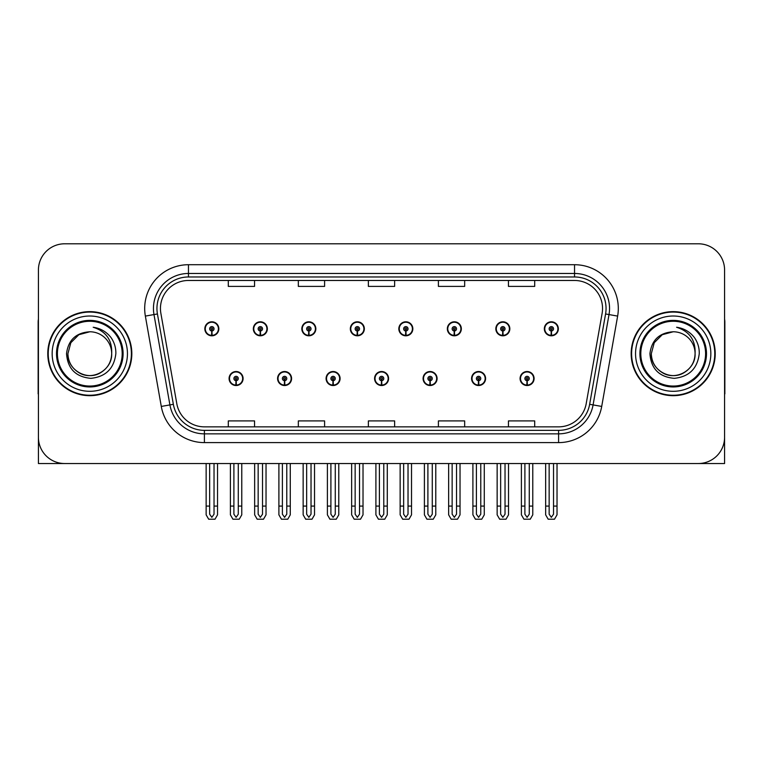 <?xml version="1.0" encoding="UTF-8"?>
<svg xmlns="http://www.w3.org/2000/svg" width="763" height="763" viewBox="0 0 763 763"><rect width="100%" height="100%" fill="white"/><g stroke="black" fill="none" stroke-linecap="round" stroke-linejoin="round"><path stroke-width="1.14" d="M374.585 378.524A7.001 7.001 0 0 0 381.586 385.525A7.001 7.001 0 0 0 388.586 378.524A7.001 7.001 0 0 0 381.586 371.524A7.001 7.001 0 0 0 374.585 378.524M423.084 378.524A7.001 7.001 0 0 0 430.084 385.525A7.001 7.001 0 0 0 437.094 378.524A7.001 7.001 0 0 0 430.084 371.524A7.001 7.001 0 0 0 423.084 378.524M326.087 378.524A7.001 7.001 0 0 0 333.088 385.525A7.001 7.001 0 0 0 340.088 378.524A7.001 7.001 0 0 0 333.088 371.524A7.001 7.001 0 0 0 326.087 378.524M277.589 378.524A7.001 7.001 0 0 0 284.589 385.525A7.001 7.001 0 0 0 291.59 378.524A7.001 7.001 0 0 0 284.589 371.524A7.001 7.001 0 0 0 277.589 378.524M229.081 378.524A7.001 7.001 0 0 0 236.091 385.525A7.001 7.001 0 0 0 243.092 378.524A7.001 7.001 0 0 0 236.091 371.524A7.001 7.001 0 0 0 229.081 378.524M471.582 378.524A7.001 7.001 0 0 0 478.592 385.525A7.001 7.001 0 0 0 485.592 378.524A7.001 7.001 0 0 0 478.592 371.524A7.001 7.001 0 0 0 471.582 378.524M495.836 328.796A7.001 7.001 0 0 0 502.836 335.806A7.001 7.001 0 0 0 509.837 328.796A7.001 7.001 0 0 0 502.836 321.795A7.001 7.001 0 0 0 495.836 328.796M447.337 328.796A7.001 7.001 0 0 0 454.338 335.806A7.001 7.001 0 0 0 461.338 328.796A7.001 7.001 0 0 0 454.338 321.795A7.001 7.001 0 0 0 447.337 328.796M398.83 328.796A7.001 7.001 0 0 0 405.84 335.806A7.001 7.001 0 0 0 412.84 328.796A7.001 7.001 0 0 0 405.84 321.795A7.001 7.001 0 0 0 398.83 328.796M350.331 328.796A7.001 7.001 0 0 0 357.342 335.806A7.001 7.001 0 0 0 364.342 328.796A7.001 7.001 0 0 0 357.342 321.795A7.001 7.001 0 0 0 350.331 328.796M301.833 328.796A7.001 7.001 0 0 0 308.834 335.806A7.001 7.001 0 0 0 315.844 328.796A7.001 7.001 0 0 0 308.834 321.795A7.001 7.001 0 0 0 301.833 328.796M253.335 328.796A7.001 7.001 0 0 0 260.336 335.806A7.001 7.001 0 0 0 267.346 328.796A7.001 7.001 0 0 0 260.336 321.795A7.001 7.001 0 0 0 253.335 328.796M204.837 328.796A7.001 7.001 0 0 0 211.837 335.806A7.001 7.001 0 0 0 218.838 328.796A7.001 7.001 0 0 0 211.837 321.795A7.001 7.001 0 0 0 204.837 328.796M520.08 378.524A7.001 7.001 0 0 0 527.09 385.525A7.001 7.001 0 0 0 534.09 378.524A7.001 7.001 0 0 0 527.09 371.524A7.001 7.001 0 0 0 520.08 378.524M544.334 328.796A7.001 7.001 0 0 0 551.334 335.806A7.001 7.001 0 0 0 558.344 328.796A7.001 7.001 0 0 0 551.334 321.795A7.001 7.001 0 0 0 544.334 328.796M645.183 463.532L724.583 463.532L724.583 270.054A26.266 26.266 0 0 0 698.326 243.788L64.674 243.788A26.266 26.266 0 0 0 38.417 270.054L38.417 463.532L117.817 463.532M47.783 353.66A42.022 42.022 0 0 0 89.805 395.682A42.022 42.022 0 0 0 131.827 353.66A42.022 42.022 0 0 0 89.805 311.638A42.022 42.022 0 0 0 47.783 353.66M631.173 353.66A42.022 42.022 0 0 0 673.195 395.682A42.022 42.022 0 0 0 715.217 353.66A42.022 42.022 0 0 0 673.195 311.638A42.022 42.022 0 0 0 631.173 353.66M160.449 308.49A28.012 28.012 0 0 1 188.461 280.469L574.539 280.469A28.012 28.012 0 0 1 602.121 313.355L586.194 403.694A28.012 28.012 0 0 1 558.602 426.851L204.398 426.851A28.012 28.012 0 0 1 176.806 403.694L160.879 313.355A28.012 28.012 0 0 1 160.449 308.49M156.949 308.49A31.512 31.512 0 0 0 157.426 313.965L173.354 404.304A31.512 31.512 0 0 0 204.398 430.351L558.602 430.351A31.512 31.512 0 0 0 589.646 404.304L605.574 313.965A31.512 31.512 0 0 0 574.539 276.969L188.461 276.969A31.512 31.512 0 0 0 156.949 308.49M145.361 316.092A43.768 43.768 0 0 1 188.461 264.713L574.539 264.713A43.768 43.768 0 0 1 617.639 316.092L601.711 406.431A43.768 43.768 0 0 1 558.602 442.607L204.398 442.607A43.768 43.768 0 0 1 161.289 406.431L145.361 316.092L153.983 314.566A35.022 35.022 0 0 1 188.461 273.469L574.539 273.469A35.022 35.022 0 0 1 609.017 314.566L593.089 404.915A35.022 35.022 0 0 1 558.602 433.851L204.398 433.851A35.022 35.022 0 0 1 169.911 404.915L153.983 314.566A35.022 35.022 0 0 1 153.449 308.49M698.326 243.788L64.674 243.788M38.417 270.054L38.417 437.266A26.266 26.266 0 0 0 64.674 463.532L698.326 463.532A26.266 26.266 0 0 0 724.583 437.266L724.583 270.054M368.367 280.469L368.367 286.402L394.633 286.402L394.633 280.469M298.333 280.469L298.333 286.402L324.599 286.402L324.599 280.469M228.299 280.469L228.299 286.402L254.556 286.402L254.556 280.469M438.401 280.469L438.401 286.402L464.667 286.402L464.667 280.469M508.444 280.469L508.444 286.402L534.701 286.402L534.701 280.469M394.633 426.851L394.633 420.918L368.367 420.918L368.367 426.851M324.599 426.851L324.599 420.918L298.333 420.918L298.333 426.851M254.556 426.851L254.556 420.918L228.299 420.918L228.299 426.851M464.667 426.851L464.667 420.918L438.401 420.918L438.401 426.851M534.701 426.851L534.701 420.918L508.444 420.918L508.444 426.851M529.274 463.532L529.274 514.205L527.09 517.333L524.896 514.205L524.896 506.079L521.396 506.079L521.396 514.834L523.923 519.212L530.247 519.212L532.774 514.834L532.774 463.532M526.995 380.708L526.804 385.086A6.562 6.562 0 0 1 520.519 378.524A6.562 6.562 0 0 1 527.09 371.953A6.562 6.562 0 0 1 533.652 378.524A6.562 6.562 0 0 1 527.376 385.086L527.185 380.708A2.184 2.184 0 0 0 529.274 378.524A2.184 2.184 0 0 0 527.09 376.331A2.184 2.184 0 0 0 524.896 378.524A2.184 2.184 0 0 0 526.995 380.708L527.052 379.402A0.877 0.877 0 0 1 526.212 378.524A0.877 0.877 0 0 1 527.09 377.647A0.877 0.877 0 0 1 527.958 378.524A0.877 0.877 0 0 1 527.128 379.402L527.185 380.708M521.396 463.532L521.396 506.079M524.896 463.532L524.896 506.079M529.274 506.079L532.774 506.079M553.528 463.532L553.528 514.205L551.334 517.333L549.15 514.205L549.15 506.079L545.65 506.079L545.65 514.834L548.177 519.212L554.501 519.212L557.028 514.834L557.028 463.532M551.239 330.989L551.048 335.358A6.562 6.562 0 0 1 544.772 328.796A6.562 6.562 0 0 1 551.334 322.234A6.562 6.562 0 0 1 557.906 328.796A6.562 6.562 0 0 1 551.62 335.358L551.43 330.989A2.184 2.184 0 0 0 553.528 328.796A2.184 2.184 0 0 0 551.334 326.612A2.184 2.184 0 0 0 549.15 328.796A2.184 2.184 0 0 0 551.239 330.989L551.296 329.673A0.877 0.877 0 0 1 550.457 328.796A0.877 0.877 0 0 1 551.334 327.918A0.877 0.877 0 0 1 552.212 328.796A0.877 0.877 0 0 1 551.372 329.673L551.43 330.989M545.65 463.532L545.65 506.079M549.15 463.532L549.15 506.079M553.528 506.079L557.028 506.079M480.776 463.532L480.776 514.205L478.592 517.333L476.398 514.205L476.398 506.079L472.898 506.079L472.898 514.834L475.425 519.212L481.749 519.212L484.276 514.834L484.276 463.532M478.487 380.708L478.296 385.086A6.562 6.562 0 0 1 472.02 378.524A6.562 6.562 0 0 1 478.592 371.953A6.562 6.562 0 0 1 485.154 378.524A6.562 6.562 0 0 1 478.878 385.086L478.687 380.708A2.184 2.184 0 0 0 480.776 378.524A2.184 2.184 0 0 0 478.592 376.331A2.184 2.184 0 0 0 476.398 378.524A2.184 2.184 0 0 0 478.487 380.708L478.544 379.402A0.877 0.877 0 0 1 477.714 378.524A0.877 0.877 0 0 1 478.592 377.647A0.877 0.877 0 0 1 479.46 378.524A0.877 0.877 0 0 1 478.63 379.402L478.687 380.708M472.898 463.532L472.898 506.079M476.398 463.532L476.398 506.079M480.776 506.079L484.276 506.079M432.278 463.532L432.278 514.205L430.084 517.333L427.9 514.205L427.9 506.079L424.4 506.079L424.4 514.834L426.927 519.212L433.25 519.212L435.778 514.834L435.778 463.532M429.989 380.708L429.798 385.086A6.562 6.562 0 0 1 423.522 378.524A6.562 6.562 0 0 1 430.084 371.953A6.562 6.562 0 0 1 436.655 378.524A6.562 6.562 0 0 1 430.37 385.086L430.179 380.708A2.184 2.184 0 0 0 432.278 378.524A2.184 2.184 0 0 0 430.084 376.331A2.184 2.184 0 0 0 427.9 378.524A2.184 2.184 0 0 0 429.989 380.708L430.046 379.402A0.877 0.877 0 0 1 429.216 378.524A0.877 0.877 0 0 1 430.084 377.647A0.877 0.877 0 0 1 430.961 378.524A0.877 0.877 0 0 1 430.122 379.402L430.179 380.708M424.4 463.532L424.4 506.079M427.9 463.532L427.9 506.079M432.278 506.079L435.778 506.079M383.779 463.532L383.779 514.205L381.586 517.333L379.402 514.205L379.402 506.079L375.901 506.079L375.901 514.834L378.429 519.212L384.752 519.212L387.28 514.834L387.28 463.532M381.49 380.708L381.3 385.086A6.562 6.562 0 0 1 375.024 378.524A6.562 6.562 0 0 1 381.586 371.953A6.562 6.562 0 0 1 388.157 378.524A6.562 6.562 0 0 1 381.872 385.086L381.681 380.708A2.184 2.184 0 0 0 383.779 378.524A2.184 2.184 0 0 0 381.586 376.331A2.184 2.184 0 0 0 379.402 378.524A2.184 2.184 0 0 0 381.49 380.708L381.548 379.402A0.877 0.877 0 0 1 380.708 378.524A0.877 0.877 0 0 1 381.586 377.647A0.877 0.877 0 0 1 382.463 378.524A0.877 0.877 0 0 1 381.624 379.402L381.681 380.708M375.901 463.532L375.901 506.079M379.402 463.532L379.402 506.079M383.779 506.079L387.28 506.079M505.03 463.532L505.03 514.205L502.836 517.333L500.652 514.205L500.652 506.079L497.142 506.079L497.142 514.834L499.67 519.212L506.003 519.212L508.53 514.834L508.53 463.532M502.741 330.989L502.55 335.358A6.562 6.562 0 0 1 496.274 328.796A6.562 6.562 0 0 1 502.836 322.234A6.562 6.562 0 0 1 509.407 328.796A6.562 6.562 0 0 1 503.122 335.358L502.931 330.989A2.184 2.184 0 0 0 505.03 328.796A2.184 2.184 0 0 0 502.836 326.612A2.184 2.184 0 0 0 500.652 328.796A2.184 2.184 0 0 0 502.741 330.989L502.798 329.673A0.877 0.877 0 0 1 501.959 328.796A0.877 0.877 0 0 1 502.836 327.918A0.877 0.877 0 0 1 503.714 328.796A0.877 0.877 0 0 1 502.874 329.673L502.931 330.989M497.142 463.532L497.142 506.079M500.652 463.532L500.652 506.079M505.03 506.079L508.53 506.079M456.522 463.532L456.522 514.205L454.338 517.333L452.144 514.205L452.144 506.079L448.644 506.079L448.644 514.834L451.171 519.212L457.504 519.212L460.032 514.834L460.032 463.532M454.243 330.989L454.052 335.358A6.562 6.562 0 0 1 447.767 328.796A6.562 6.562 0 0 1 454.338 322.234A6.562 6.562 0 0 1 460.9 328.796A6.562 6.562 0 0 1 454.624 335.358L454.433 330.989A2.184 2.184 0 0 0 456.522 328.796A2.184 2.184 0 0 0 454.338 326.612A2.184 2.184 0 0 0 452.144 328.796A2.184 2.184 0 0 0 454.243 330.989L454.3 329.673A0.877 0.877 0 0 1 453.46 328.796A0.877 0.877 0 0 1 454.338 327.918A0.877 0.877 0 0 1 455.215 328.796A0.877 0.877 0 0 1 454.376 329.673L454.433 330.989M448.644 463.532L448.644 506.079M452.144 463.532L452.144 506.079M456.522 506.079L460.032 506.079M408.024 463.532L408.024 514.205L405.84 517.333L403.646 514.205L403.646 506.079L400.146 506.079L400.146 514.834L402.673 519.212L408.997 519.212L411.524 514.834L411.524 463.532M405.744 330.989L405.554 335.358A6.562 6.562 0 0 1 399.268 328.796A6.562 6.562 0 0 1 405.84 322.234A6.562 6.562 0 0 1 412.401 328.796A6.562 6.562 0 0 1 406.126 335.358L405.935 330.989A2.184 2.184 0 0 0 408.024 328.796A2.184 2.184 0 0 0 405.84 326.612A2.184 2.184 0 0 0 403.646 328.796A2.184 2.184 0 0 0 405.744 330.989L405.802 329.673A0.877 0.877 0 0 1 404.962 328.796A0.877 0.877 0 0 1 405.84 327.918A0.877 0.877 0 0 1 406.717 328.796A0.877 0.877 0 0 1 405.878 329.673L405.935 330.989M400.146 463.532L400.146 506.079M403.646 463.532L403.646 506.079M408.024 506.079L411.524 506.079M359.526 463.532L359.526 514.205L357.342 517.333L355.148 514.205L355.148 506.079L351.648 506.079L351.648 514.834L354.175 519.212L360.498 519.212L363.026 514.834L363.026 463.532M357.246 330.989L357.055 335.358A6.562 6.562 0 0 1 350.77 328.796A6.562 6.562 0 0 1 357.342 322.234A6.562 6.562 0 0 1 363.903 328.796A6.562 6.562 0 0 1 357.628 335.358L357.437 330.989A2.184 2.184 0 0 0 359.526 328.796A2.184 2.184 0 0 0 357.342 326.612A2.184 2.184 0 0 0 355.148 328.796A2.184 2.184 0 0 0 357.246 330.989L357.303 329.673A0.877 0.877 0 0 1 356.464 328.796A0.877 0.877 0 0 1 357.342 327.918A0.877 0.877 0 0 1 358.209 328.796A0.877 0.877 0 0 1 357.38 329.673L357.437 330.989M351.648 463.532L351.648 506.079M355.148 463.532L355.148 506.079M359.526 506.079L363.026 506.079M38.417 409.693L38.417 400.937M38.417 393.908A17.511 17.511 0 0 0 38.15 393.927L38.15 322.148A17.511 17.511 0 0 1 38.417 319.125M724.583 400.937L724.583 409.693M724.583 319.125A17.511 17.511 0 0 1 724.85 322.148L724.85 393.927A17.511 17.511 0 0 0 724.583 393.908M122.194 353.66A32.389 32.389 0 0 1 89.805 386.049A32.389 32.389 0 0 1 57.406 353.66A32.389 32.389 0 0 1 89.805 321.271A32.389 32.389 0 0 1 122.194 353.66M66.524 353.66C67.659 368.767 75.775 376.989 90.892 378.343C105.761 376.769 114.078 368.539 115.852 353.66C115.986 347.804 114.383 342.463 111.055 337.618C106.486 331.762 100.525 328.3 93.191 327.251C106.124 331.39 112.285 340.193 111.684 353.66C111.388 361.91 107.745 368.233 100.745 372.611C87.106 381.347 67.173 369.845 67.917 353.66L70.845 342.721L78.856 334.709L89.805 331.771C76.042 332.678 68.279 339.974 66.524 353.66M48.222 353.66A41.584 41.584 0 0 1 89.805 312.077A41.584 41.584 0 0 1 131.389 353.66A41.584 41.584 0 0 1 89.805 395.244A41.584 41.584 0 0 1 48.222 353.66M111.684 353.66C112.438 369.845 92.504 381.347 78.856 372.611C71.856 368.233 68.212 361.91 67.917 353.66L70.845 342.721L78.856 334.709L89.805 331.771L78.856 334.709L70.845 342.721L67.917 353.66L70.845 342.721L78.856 334.709L89.805 331.771A21.889 21.889 0 0 1 111.684 353.66C111.388 361.91 107.745 368.233 100.745 372.611C87.106 381.347 67.173 369.845 67.917 353.66L70.845 342.721L78.856 334.709M705.594 353.66A32.389 32.389 0 0 1 673.195 386.049A32.389 32.389 0 0 1 640.806 353.66A32.389 32.389 0 0 1 673.195 321.271A32.389 32.389 0 0 1 705.594 353.66M649.923 353.66C651.049 368.767 659.175 376.989 674.292 378.343C689.161 376.769 697.477 368.539 699.251 353.66C699.385 347.804 697.783 342.463 694.454 337.618C689.876 331.762 683.925 328.3 676.59 327.251C689.523 331.39 695.684 340.193 695.083 353.66C694.788 361.91 691.144 368.233 684.144 372.611C670.496 381.347 650.562 369.845 651.316 353.66L654.244 342.721L662.255 334.709L673.195 331.771C659.442 332.678 651.678 339.974 649.923 353.66M631.611 353.66A41.584 41.584 0 0 1 673.195 312.077A41.584 41.584 0 0 1 714.778 353.66A41.584 41.584 0 0 1 673.195 395.244A41.584 41.584 0 0 1 631.611 353.66M695.083 353.66C695.827 369.845 675.894 381.347 662.255 372.611C655.255 368.233 651.612 361.91 651.316 353.66L654.244 342.721L662.255 334.709L673.195 331.771L662.255 334.709L654.244 342.721L651.316 353.66L654.244 342.721L662.255 334.709L673.195 331.771A21.889 21.889 0 0 1 695.083 353.66C694.788 361.91 691.144 368.233 684.144 372.611C670.496 381.347 650.562 369.845 651.316 353.66M335.272 463.532L335.272 514.205L333.088 517.333L330.904 514.205L330.904 506.079L327.394 506.079L327.394 514.834L329.921 519.212L336.254 519.212L338.782 514.834L338.782 463.532M332.992 380.708L332.802 385.086A6.562 6.562 0 0 1 326.526 378.524A6.562 6.562 0 0 1 333.088 371.953A6.562 6.562 0 0 1 339.649 378.524A6.562 6.562 0 0 1 333.374 385.086L333.183 380.708A2.184 2.184 0 0 0 335.272 378.524A2.184 2.184 0 0 0 333.088 376.331A2.184 2.184 0 0 0 330.904 378.524A2.184 2.184 0 0 0 332.992 380.708L333.049 379.402A0.877 0.877 0 0 1 332.21 378.524A0.877 0.877 0 0 1 333.088 377.647A0.877 0.877 0 0 1 333.965 378.524A0.877 0.877 0 0 1 333.126 379.402L333.183 380.708M327.394 463.532L327.394 506.079M330.904 463.532L330.904 506.079M335.272 506.079L338.782 506.079M286.774 463.532L286.774 514.205L284.589 517.333L282.396 514.205L282.396 506.079L278.896 506.079L278.896 514.834L281.423 519.212L287.756 519.212L290.274 514.834L290.274 463.532M284.494 380.708L284.303 385.086A6.562 6.562 0 0 1 278.018 378.524A6.562 6.562 0 0 1 284.589 371.953A6.562 6.562 0 0 1 291.151 378.524A6.562 6.562 0 0 1 284.876 385.086L284.685 380.708A2.184 2.184 0 0 0 286.774 378.524A2.184 2.184 0 0 0 284.589 376.331A2.184 2.184 0 0 0 282.396 378.524A2.184 2.184 0 0 0 284.494 380.708L284.551 379.402A0.877 0.877 0 0 1 283.712 378.524A0.877 0.877 0 0 1 284.589 377.647A0.877 0.877 0 0 1 285.467 378.524A0.877 0.877 0 0 1 284.628 379.402L284.685 380.708M278.896 463.532L278.896 506.079M282.396 463.532L282.396 506.079M286.774 506.079L290.274 506.079M238.275 463.532L238.275 514.205L236.091 517.333L233.898 514.205L233.898 506.079L230.397 506.079L230.397 514.834L232.925 519.212L239.248 519.212L241.776 514.834L241.776 463.532M235.996 380.708L235.805 385.086A6.562 6.562 0 0 1 229.52 378.524A6.562 6.562 0 0 1 236.091 371.953A6.562 6.562 0 0 1 242.653 378.524A6.562 6.562 0 0 1 236.377 385.086L236.187 380.708A2.184 2.184 0 0 0 238.275 378.524A2.184 2.184 0 0 0 236.091 376.331A2.184 2.184 0 0 0 233.898 378.524A2.184 2.184 0 0 0 235.996 380.708L236.053 379.402A0.877 0.877 0 0 1 235.214 378.524A0.877 0.877 0 0 1 236.091 377.647A0.877 0.877 0 0 1 236.959 378.524A0.877 0.877 0 0 1 236.129 379.402L236.187 380.708M230.397 463.532L230.397 506.079M233.898 463.532L233.898 506.079M238.275 506.079L241.776 506.079M311.027 463.532L311.027 514.205L308.834 517.333L306.65 514.205L306.65 506.079L303.149 506.079L303.149 514.834L305.677 519.212L312 519.212L314.528 514.834L314.528 463.532M308.738 330.989L308.548 335.358A6.562 6.562 0 0 1 302.272 328.796A6.562 6.562 0 0 1 308.834 322.234A6.562 6.562 0 0 1 315.405 328.796A6.562 6.562 0 0 1 309.12 335.358L308.929 330.989A2.184 2.184 0 0 0 311.027 328.796A2.184 2.184 0 0 0 308.834 326.612A2.184 2.184 0 0 0 306.65 328.796A2.184 2.184 0 0 0 308.738 330.989L308.796 329.673A0.877 0.877 0 0 1 307.966 328.796A0.877 0.877 0 0 1 308.834 327.918A0.877 0.877 0 0 1 309.711 328.796A0.877 0.877 0 0 1 308.872 329.673L308.929 330.989M303.149 463.532L303.149 506.079M306.65 463.532L306.65 506.079M311.027 506.079L314.528 506.079M262.529 463.532L262.529 514.205L260.336 517.333L258.152 514.205L258.152 506.079L254.651 506.079L254.651 514.834L257.179 519.212L263.502 519.212L266.029 514.834L266.029 463.532M260.24 330.989L260.049 335.358A6.562 6.562 0 0 1 253.774 328.796A6.562 6.562 0 0 1 260.336 322.234A6.562 6.562 0 0 1 266.907 328.796A6.562 6.562 0 0 1 260.622 335.358L260.431 330.989A2.184 2.184 0 0 0 262.529 328.796A2.184 2.184 0 0 0 260.336 326.612A2.184 2.184 0 0 0 258.152 328.796A2.184 2.184 0 0 0 260.24 330.989L260.297 329.673A0.877 0.877 0 0 1 259.458 328.796A0.877 0.877 0 0 1 260.336 327.918A0.877 0.877 0 0 1 261.213 328.796A0.877 0.877 0 0 1 260.374 329.673L260.431 330.989M254.651 463.532L254.651 506.079M258.152 463.532L258.152 506.079M262.529 506.079L266.029 506.079M214.031 463.532L214.031 514.205L211.837 517.333L209.653 514.205L209.653 506.079L206.144 506.079L206.144 514.834L208.671 519.212L215.004 519.212L217.531 514.834L217.531 463.532M211.742 330.989L211.551 335.358A6.562 6.562 0 0 1 205.276 328.796A6.562 6.562 0 0 1 211.837 322.234A6.562 6.562 0 0 1 218.409 328.796A6.562 6.562 0 0 1 212.124 335.358L211.933 330.989A2.184 2.184 0 0 0 214.031 328.796A2.184 2.184 0 0 0 211.837 326.612A2.184 2.184 0 0 0 209.653 328.796A2.184 2.184 0 0 0 211.742 330.989L211.799 329.673A0.877 0.877 0 0 1 210.96 328.796A0.877 0.877 0 0 1 211.837 327.918A0.877 0.877 0 0 1 212.715 328.796A0.877 0.877 0 0 1 211.876 329.673L211.933 330.989M206.144 463.532L206.144 506.079M209.653 463.532L209.653 506.079M214.031 506.079L217.531 506.079M574.539 264.713L574.539 276.969M153.983 314.566L157.426 313.965M204.398 442.607L204.398 430.351M558.602 430.351L558.602 442.607M589.646 404.304L601.711 406.431M161.289 406.431L173.354 404.304M605.574 313.965L617.639 316.092M188.461 264.713L188.461 276.969M526.804 385.086A6.562 6.562 0 0 1 520.519 378.524M551.048 335.358A6.562 6.562 0 0 1 544.772 328.796M478.296 385.086A6.562 6.562 0 0 1 472.02 378.524M429.798 385.086A6.562 6.562 0 0 1 423.522 378.524M381.3 385.086A6.562 6.562 0 0 1 375.024 378.524M502.55 335.358A6.562 6.562 0 0 1 496.274 328.796M454.052 335.358A6.562 6.562 0 0 1 447.767 328.796M405.554 335.358A6.562 6.562 0 0 1 399.268 328.796M357.055 335.358A6.562 6.562 0 0 1 350.77 328.796M123.091 353.66A33.286 33.286 0 0 1 89.805 386.946A33.286 33.286 0 0 1 56.51 353.66A33.286 33.286 0 0 1 89.805 320.374A33.286 33.286 0 0 1 123.091 353.66M52.161 353.66A37.645 37.645 0 0 1 89.805 316.016A37.645 37.645 0 0 1 127.45 353.66A37.645 37.645 0 0 1 89.805 391.305A37.645 37.645 0 0 1 52.161 353.66M706.49 353.66A33.286 33.286 0 0 1 673.195 386.946A33.286 33.286 0 0 1 639.909 353.66A33.286 33.286 0 0 1 673.195 320.374A33.286 33.286 0 0 1 706.49 353.66M635.55 353.66A37.645 37.645 0 0 1 673.195 316.016A37.645 37.645 0 0 1 710.839 353.66A37.645 37.645 0 0 1 673.195 391.305A37.645 37.645 0 0 1 635.55 353.66M332.802 385.086A6.562 6.562 0 0 1 326.526 378.524M284.303 385.086A6.562 6.562 0 0 1 278.018 378.524M235.805 385.086A6.562 6.562 0 0 1 229.52 378.524M308.548 335.358A6.562 6.562 0 0 1 302.272 328.796M260.049 335.358A6.562 6.562 0 0 1 253.774 328.796M211.551 335.358A6.562 6.562 0 0 1 205.276 328.796"/></g></svg>
